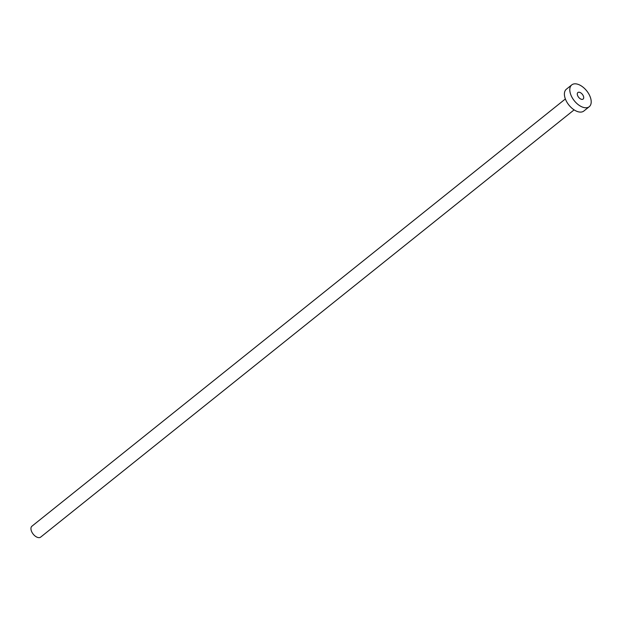 <?xml version="1.0" encoding="UTF-8"?>
<svg xmlns="http://www.w3.org/2000/svg" width="622" height="622" viewBox="0 0 622 622"><rect width="100%" height="100%" fill="white"/><g stroke="black" fill="none" stroke-linecap="round" stroke-linejoin="round"><path stroke-width="0.93" d="M583.615 96.822A4.191 2.379 51.3 0 0 581.096 93.09A4.191 2.379 51.3 0 0 577.877 92.53A4.191 2.379 51.3 0 0 577.379 94.785A4.191 2.379 51.3 0 0 579.898 98.517A4.191 2.379 51.3 0 0 583.117 99.077A4.191 2.379 51.3 0 0 583.615 96.822M574.114 109.869L40.671 537.113A6.99 3.965 -128.7 0 1 35.298 536.18A6.99 3.965 -128.7 0 1 31.1 529.96A6.99 3.965 -128.7 0 1 31.932 526.196L565.375 98.96M589.236 106.712L583.848 111.027A13.979 7.938 -128.7 0 1 573.103 109.161A13.979 7.938 -128.7 0 1 564.706 96.721A13.979 7.938 -128.7 0 1 566.37 89.21L571.758 84.887A13.979 7.938 -128.7 0 1 582.503 86.753A13.979 7.938 -128.7 0 1 590.9 99.193A13.979 7.938 -128.7 0 1 589.236 106.712A13.979 7.938 -128.7 0 1 578.491 104.846A13.979 7.938 -128.7 0 1 570.094 92.406A13.979 7.938 -128.7 0 1 571.758 84.887"/></g></svg>
